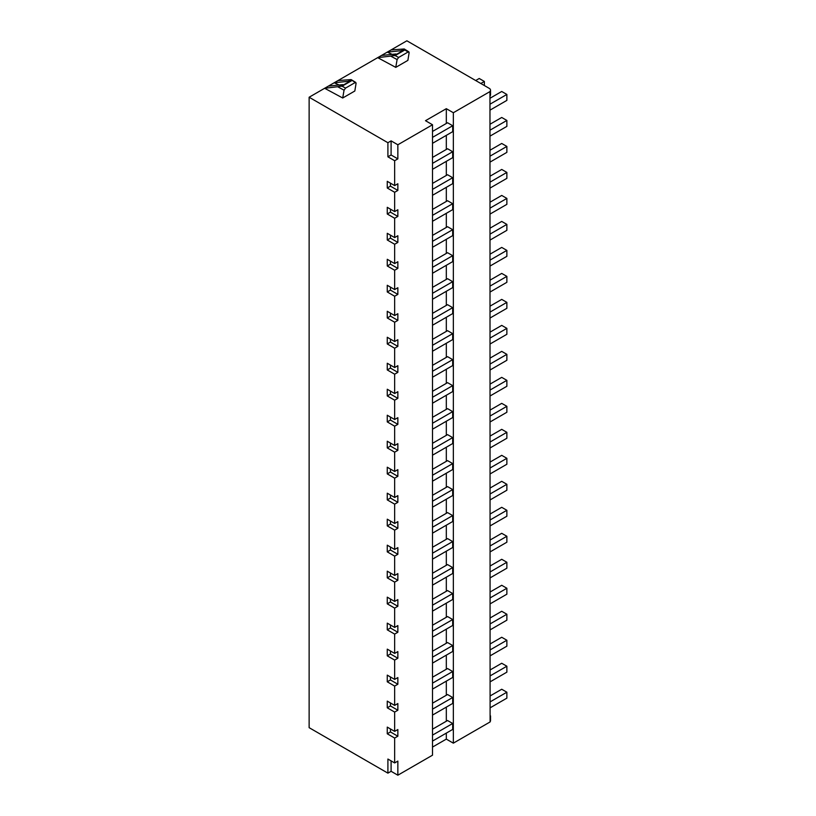 <?xml version="1.0" encoding="UTF-8"?>
<svg xmlns="http://www.w3.org/2000/svg" width="816" height="816" viewBox="0 0 816 816"><rect width="100%" height="100%" fill="white"/><g stroke="black" fill="none" stroke-linecap="round" stroke-linejoin="round"><path stroke-width="1.22" d="M387.906 773.15L391.099 771.304L397.851 775.2L397.851 761.093L394.658 762.94L387.906 759.043L387.906 773.15L309.131 727.668L309.131 97.237L406.878 40.8L489.192 88.322A4.549 2.621 180 0 1 490.518 90.178A4.549 2.621 180 0 1 489.967 91.433L490.1 721.946L453.339 743.162L453.339 112.73L490.1 91.514M394.658 762.94L394.658 738.062L387.263 733.788L390.456 731.942L397.851 736.216L394.658 738.062M387.906 142.718L391.099 140.872L391.099 154.979L387.906 156.825L387.906 142.718L309.131 97.237M387.906 156.825L394.658 160.721L394.658 185.599L387.263 181.325L387.263 188.006L394.658 192.28L394.658 211.589L387.263 207.315L387.263 213.996L394.658 218.27L394.658 237.578L387.263 233.305L387.263 239.986L394.658 244.259L394.658 263.568L387.263 259.294L387.263 265.975L394.658 270.249L394.658 289.558L387.263 285.284L387.263 291.965L394.658 296.239L394.658 315.547L387.263 311.273L387.263 317.954L394.658 322.228L394.658 341.537L387.263 337.263L387.263 343.944L394.658 348.218L394.658 367.526L387.263 363.253L387.263 369.934L394.658 374.207L394.658 393.516L387.263 389.242L387.263 395.923L394.658 400.197L394.658 419.506L387.263 415.232L387.263 421.913L394.658 426.187L394.658 445.495L387.263 441.221L387.263 447.902L394.658 452.176L394.658 471.485L387.263 467.211L387.263 473.892L394.658 478.166L394.658 497.474L387.263 493.201L387.263 499.882L394.658 504.155L394.658 523.464L387.263 519.19L387.263 525.871L394.658 530.145L394.658 549.454L387.263 545.18L387.263 551.861L394.658 556.135L394.658 575.443L387.263 571.169L387.263 577.85L394.658 582.124L394.658 601.433L387.263 597.159L387.263 603.84L394.658 608.114L394.658 627.422L387.263 623.149L387.263 629.83L394.658 634.103L394.658 653.412L387.263 649.138L387.263 655.819L394.658 660.093L394.658 679.402L387.263 675.128L387.263 681.809L394.658 686.083L394.658 705.391L387.263 701.117L387.263 707.798L394.658 712.072L394.658 731.381L387.263 727.107L387.263 733.788M397.851 775.2L432.511 755.188L432.511 124.756L425.493 120.697L446.321 108.681L446.321 123.471M397.851 736.216L397.851 729.535L394.658 731.381M387.263 707.798L390.456 705.952L397.851 710.226L394.658 712.072M397.851 710.226L397.851 703.545L394.658 705.391M387.263 681.809L390.456 679.963L397.851 684.236L394.658 686.083M397.851 684.236L397.851 677.555L394.658 679.402M387.263 655.819L390.456 653.973L397.851 658.247L394.658 660.093M397.851 658.247L397.851 651.566L394.658 653.412M387.263 629.83L390.456 627.983L397.851 632.257L394.658 634.103M397.851 632.257L397.851 625.576L394.658 627.422M387.263 603.84L390.456 601.994L397.851 606.268L394.658 608.114M397.851 606.268L397.851 599.587L394.658 601.433M387.263 577.85L390.456 576.004L397.851 580.278L394.658 582.124M397.851 580.278L397.851 573.597L394.658 575.443M387.263 551.861L390.456 550.015L397.851 554.288L394.658 556.135M397.851 554.288L397.851 547.607L394.658 549.454M387.263 525.871L390.456 524.025L397.851 528.299L394.658 530.145M397.851 528.299L397.851 521.618L394.658 523.464M387.263 499.882L390.456 498.035L397.851 502.309L394.658 504.155M397.851 502.309L397.851 495.628L394.658 497.474M387.263 473.892L390.456 472.046L397.851 476.32L394.658 478.166M397.851 476.32L397.851 469.639L394.658 471.485M387.263 447.902L390.456 446.056L397.851 450.33L394.658 452.176M397.851 450.33L397.851 443.649L394.658 445.495M387.263 421.913L390.456 420.067L397.851 424.34L394.658 426.187M397.851 424.34L397.851 417.659L394.658 419.506M387.263 395.923L390.456 394.077L397.851 398.351L394.658 400.197M397.851 398.351L397.851 391.67L394.658 393.516M387.263 369.934L390.456 368.087L397.851 372.361L394.658 374.207M397.851 372.361L397.851 365.68L394.658 367.526M387.263 343.944L390.456 342.098L397.851 346.372L394.658 348.218M397.851 346.372L397.851 339.691L394.658 341.537M387.263 317.954L390.456 316.108L397.851 320.382L394.658 322.228M397.851 320.382L397.851 313.701L394.658 315.547M387.263 291.965L390.456 290.119L397.851 294.392L394.658 296.239M397.851 294.392L397.851 287.711L394.658 289.558M387.263 265.975L390.456 264.129L397.851 268.403L394.658 270.249M397.851 268.403L397.851 261.722L394.658 263.568M387.263 239.986L390.456 238.139L397.851 242.413L394.658 244.259M397.851 242.413L397.851 235.732L394.658 237.578M387.263 213.996L390.456 212.15L397.851 216.424L394.658 218.27M397.851 216.424L397.851 209.743L394.658 211.589M387.263 188.006L390.456 186.16L397.851 190.434L394.658 192.28M397.851 190.434L397.851 183.753L394.658 185.599M391.099 154.979L397.851 158.875L394.658 160.721M397.851 158.875L397.851 144.769L432.511 124.756M432.511 741.081L452.696 729.433L452.696 723.486L447.556 720.518L432.511 729.198M432.511 735.134L452.696 723.486M446.321 733.115L446.321 739.112L453.339 743.162M446.321 135.354L446.321 149.461M446.321 161.344L446.321 175.45M446.321 187.333L446.321 201.44M446.321 213.323L446.321 227.429M446.321 239.312L446.321 253.419M446.321 265.302L446.321 279.409M446.321 291.292L446.321 305.398M446.321 317.281L446.321 331.388M446.321 343.271L446.321 357.377M446.321 369.26L446.321 383.367M446.321 395.25L446.321 409.357M446.321 421.24L446.321 435.346M446.321 447.229L446.321 461.336M446.321 473.219L446.321 487.325M446.321 499.208L446.321 513.315M446.321 525.198L446.321 539.305M446.321 551.188L446.321 565.294M446.321 577.177L446.321 591.284M446.321 603.167L446.321 617.273M446.321 629.156L446.321 643.263M446.321 655.146L446.321 669.253M446.321 681.136L446.321 695.242M446.321 707.125L446.321 721.232M446.321 108.681L453.339 112.73M432.511 709.145L452.696 697.496L452.696 703.443L432.511 715.091M452.696 697.496L447.556 694.528L432.511 703.208M432.511 683.165L452.696 671.507L452.696 677.453L432.511 689.102M452.696 671.507L447.556 668.539L432.511 677.219M432.511 657.176L452.696 645.517L452.696 651.464L432.511 663.112M452.696 645.517L447.556 642.549L432.511 651.229M432.511 631.186L452.696 619.528L452.696 625.474L432.511 637.123M452.696 619.528L447.556 616.559L432.511 625.24M432.511 605.197L452.696 593.538L452.696 599.485L432.511 611.133M452.696 593.538L447.556 590.57L432.511 599.25M432.511 579.207L452.696 567.548L452.696 573.495L432.511 585.143M452.696 567.548L447.556 564.58L432.511 573.26M432.511 553.217L452.696 541.559L452.696 547.505L432.511 559.154M452.696 541.559L447.556 538.591L432.511 547.271M432.511 527.228L452.696 515.569L452.696 521.516L432.511 533.164M452.696 515.569L447.556 512.601L432.511 521.281M432.511 501.238L452.696 489.58L452.696 495.526L432.511 507.175M452.696 489.58L447.556 486.611L432.511 495.292M432.511 475.249L452.696 463.59L452.696 469.537L432.511 481.185M452.696 463.59L447.556 460.622L432.511 469.302M432.511 449.259L452.696 437.6L452.696 443.547L432.511 455.195M452.696 437.6L447.556 434.632L432.511 443.312M432.511 423.269L452.696 411.611L452.696 417.557L432.511 429.206M452.696 411.611L447.556 408.643L432.511 417.323M432.511 397.28L452.696 385.621L452.696 391.568L432.511 403.216M452.696 385.621L447.556 382.653L432.511 391.333M432.511 371.29L452.696 359.632L452.696 365.578L432.511 377.227M452.696 359.632L447.556 356.663L432.511 365.344M432.511 345.301L452.696 333.642L452.696 339.589L432.511 351.237M452.696 333.642L447.556 330.674L432.511 339.354M432.511 319.311L452.696 307.652L452.696 313.599L432.511 325.247M452.696 307.652L447.556 304.684L432.511 313.364M432.511 293.321L452.696 281.663L452.696 287.609L432.511 299.258M452.696 281.663L447.556 278.695L432.511 287.375M432.511 267.332L452.696 255.673L452.696 261.62L432.511 273.268M452.696 255.673L447.556 252.705L432.511 261.385M432.511 241.342L452.696 229.684L452.696 235.63L432.511 247.279M452.696 229.684L447.556 226.715L432.511 235.396M432.511 215.353L452.696 203.694L452.696 209.641L432.511 221.289M452.696 203.694L447.556 200.726L432.511 209.406M432.511 189.363L452.696 177.704L452.696 183.651L432.511 195.299M452.696 177.704L447.556 174.736L432.511 183.416M432.511 163.373L452.696 151.715L452.696 157.661L432.511 169.31M452.696 151.715L447.556 148.747L432.511 157.427M432.511 137.384L452.696 125.725L447.556 122.757L432.511 131.437M452.696 125.725L452.696 131.672L432.511 143.32M490.1 707.839L506.869 698.149L506.869 692.213L501.728 689.245L490.1 695.956M490.1 701.893L506.869 692.213M490.1 675.903L506.869 666.223L506.869 672.16L490.1 681.85M506.869 666.223L501.728 663.255L490.1 669.967M490.1 649.913L506.869 640.234L506.869 646.17L490.1 655.86M506.869 640.234L501.728 637.265L490.1 643.977M490.1 623.924L506.869 614.244L506.869 620.18L490.1 629.87M506.869 614.244L501.728 611.276L490.1 617.987M490.1 597.934L506.869 588.254L506.869 594.191L490.1 603.881M506.869 588.254L501.728 585.286L490.1 591.998M490.1 571.945L506.869 562.265L506.869 568.201L490.1 577.891M506.869 562.265L501.728 559.297L490.1 566.008M490.1 545.955L506.869 536.275L506.869 542.212L490.1 551.902M506.869 536.275L501.728 533.307L490.1 540.019M490.1 519.965L506.869 510.286L506.869 516.222L490.1 525.912M506.869 510.286L501.728 507.317L490.1 514.029M490.1 493.976L506.869 484.296L506.869 490.232L490.1 499.922M506.869 484.296L501.728 481.328L490.1 488.039M490.1 467.986L506.869 458.306L506.869 464.243L490.1 473.933M506.869 458.306L501.728 455.338L490.1 462.05M490.1 441.997L506.869 432.317L506.869 438.253L490.1 447.943M506.869 432.317L501.728 429.349L490.1 436.06M490.1 416.007L506.869 406.327L506.869 412.264L490.1 421.954M506.869 406.327L501.728 403.359L490.1 410.071M490.1 390.017L506.869 380.338L506.869 386.274L490.1 395.964M506.869 380.338L501.728 377.369L490.1 384.081M490.1 364.028L506.869 354.348L506.869 360.284L490.1 369.974M506.869 354.348L501.728 351.38L490.1 358.091M490.1 338.038L506.869 328.358L506.869 334.295L490.1 343.985M506.869 328.358L501.728 325.39L490.1 332.102M490.1 312.049L506.869 302.369L506.869 308.305L490.1 317.995M506.869 302.369L501.728 299.401L490.1 306.112M490.1 286.059L506.869 276.379L506.869 282.316L490.1 292.006M506.869 276.379L501.728 273.411L490.1 280.123M490.1 260.069L506.869 250.39L506.869 256.326L490.1 266.016M506.869 250.39L501.728 247.421L490.1 254.133M490.1 234.08L506.869 224.4L506.869 230.336L490.1 240.026M506.869 224.4L501.728 221.432L490.1 228.143M490.1 208.09L506.869 198.41L506.869 204.347L490.1 214.037M506.869 198.41L501.728 195.442L490.1 202.154M490.1 182.101L506.869 172.421L506.869 178.357L490.1 188.047M506.869 172.421L501.728 169.453L490.1 176.164M490.1 156.111L506.869 146.431L506.869 152.368L490.1 162.058M506.869 146.431L501.728 143.463L490.1 150.175M490.1 130.121L506.869 120.442L506.869 126.378L490.1 136.068M506.869 120.442L501.728 117.473L490.1 124.185M480.828 83.497L484.367 81.457L479.216 78.489L475.687 80.529M484.367 85.537L484.367 81.457M490.1 104.132L506.869 94.452L501.728 91.484L490.1 98.195M490.1 110.078L506.869 100.388L506.869 94.452M490.1 721.721A4.549 2.621 0 0 0 490.518 720.61L490.518 715.877M490.1 714.581L490.1 716.846M432.511 747.079L446.321 739.112M391.099 771.304L391.099 760.889M391.099 140.872L397.851 144.769M344.056 90.188L337.64 86.731L324.646 88.281L342.71 98.002L344.056 90.188L345.576 88.087L355.021 82.64L356.092 83.242L354.827 91.004L342.71 98.002M397.106 59.558L390.691 56.1L377.696 57.65L395.76 67.371L397.106 59.558L398.636 57.457L408.071 52.01L409.142 52.612L407.888 60.374L395.76 67.371M391.037 49.939L404.216 48.97L404.818 49.99L395.148 55.58L392.486 55.743L395.454 54.029L381.47 55.468M404.818 49.99L409.142 52.612M390.691 56.1L392.486 55.743M392.18 54.366L387.263 52.122L401.248 50.684A4.549 2.621 60 0 1 402.451 50.908L396.668 54.244A4.549 2.621 -120 0 0 395.454 54.029M490.518 94.972L490.1 96.166M339.119 84.997L334.203 82.753L348.187 81.314L351.166 79.601L356.092 83.242M337.987 80.57L351.166 79.601M348.187 81.314A4.549 2.621 60 0 1 349.401 81.529L343.618 84.874A4.549 2.621 -120 0 0 342.404 84.66L328.42 86.098M351.767 80.621L342.088 86.21L339.425 86.374L342.404 84.66M337.64 86.731L339.425 86.374M390.456 731.942L390.456 728.953M390.456 705.952L390.456 702.964M390.456 679.963L390.456 676.974M390.456 653.973L390.456 650.984M390.456 627.983L390.456 624.995M390.456 601.994L390.456 599.005M390.456 576.004L390.456 573.016M390.456 550.015L390.456 547.026M390.456 524.025L390.456 521.036M390.456 498.035L390.456 495.047M390.456 472.046L390.456 469.057M390.456 446.056L390.456 443.068M390.456 420.067L390.456 417.078M390.456 394.077L390.456 391.088M390.456 368.087L390.456 365.099M390.456 342.098L390.456 339.109M390.456 316.108L390.456 313.12M390.456 290.119L390.456 287.13M390.456 264.129L390.456 261.14M390.456 238.139L390.456 235.151M390.456 212.15L390.456 209.161M390.456 186.16L390.456 183.172M401.248 50.684L404.216 48.97M398.636 57.457L395.148 55.58M345.576 88.087L342.088 86.21M404.277 49.001L408.898 51.857M490.518 90.178L490.518 95.074M351.217 79.631L355.847 82.487"/></g></svg>

